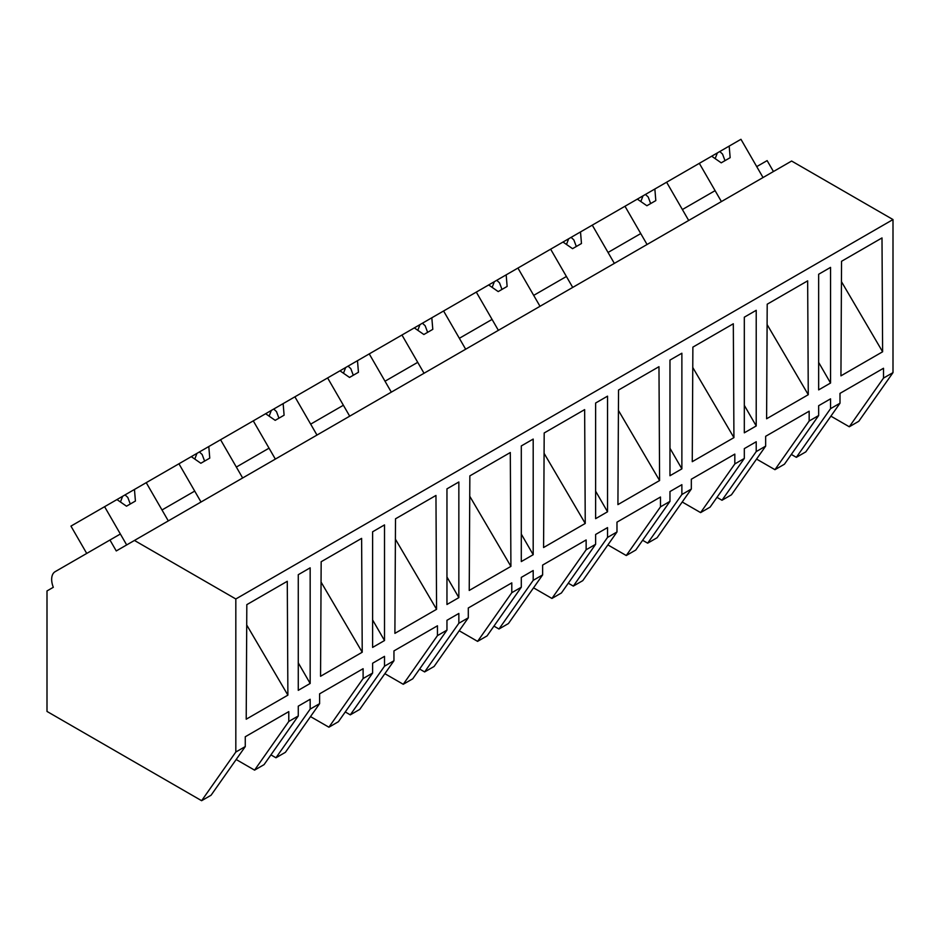 <?xml version="1.0" encoding="UTF-8"?>
<svg xmlns="http://www.w3.org/2000/svg" width="940" height="940" viewBox="0 0 940 940"><rect width="100%" height="100%" fill="white"/><g stroke="black" fill="none" stroke-linecap="round" stroke-linejoin="round"><path stroke-width="1.41" d="M773.444 171.526L767.134 160.611L756.724 166.615L763.033 177.542L740.955 139.296L729.182 146.1L730.157 157.673L721.227 162.832L711.686 156.204L699.325 163.337L721.403 201.571L715.093 190.655L692.792 203.522L682.381 209.538L688.691 220.465L666.613 182.219L699.325 163.337M830.901 416.15L849.29 426.772L858.784 421.285L893 372.616L893 219.561L791.621 161.034L116.266 550.946L109.957 540.018L55.143 571.673A16.826 9.717 60 0 0 53.31 587.3L47 590.943L47 711.439L201.618 800.704L235.822 752.024L235.822 598.98L134.444 540.453M893 219.561L235.822 598.98M893 372.616L883.506 378.091L883.506 368.269L839.996 393.378L839.996 403.213L830.549 408.665L830.549 398.842L818.658 405.704L818.658 415.527L809.164 421.014L809.164 411.191L765.654 436.301L765.654 446.136L756.218 451.588L756.218 441.753L744.316 448.627L744.316 458.45L734.822 463.937L734.822 454.102L691.323 479.224L691.323 489.047L681.876 494.511L681.876 484.676L675.919 488.107L669.973 491.549L669.973 501.373L660.479 506.86L660.479 497.025L616.981 522.147L616.981 531.97L607.534 537.422L607.534 527.598L595.631 534.461L595.631 544.295L586.137 549.771L586.137 539.948L542.639 565.069L542.639 574.892L533.192 580.344L533.192 570.521L521.301 577.383L521.301 587.218L511.795 592.694L511.795 582.87L468.296 607.98L468.296 617.815L458.849 623.267L458.849 613.444L446.958 620.306L446.958 630.129L437.453 635.616L437.453 625.793L393.954 650.903L393.954 660.738L384.507 666.19L384.507 656.355L372.616 663.229L372.616 673.052L363.11 678.539L363.11 668.704L319.612 693.826L319.612 703.649L310.165 709.113L310.165 699.278L298.274 706.152L298.274 715.975L288.78 721.462L288.78 711.627L245.27 736.749L245.27 746.572L235.822 752.024M840.936 375.847L841.547 261.285L882.002 237.926L882.613 351.783L840.936 375.847M298.274 690.336L310.165 683.462L310.165 567.831L298.274 574.692L298.274 690.336M818.658 274.257L830.549 267.383L830.549 383.027L818.658 389.889L818.658 274.257M362.229 652.231L361.618 538.373L321.163 561.732L320.552 676.283L362.229 652.231L321.057 582.072M756.218 425.949L756.218 310.306L744.316 317.18L744.316 432.811L756.218 425.949L744.316 405.34M618.532 390.041L658.975 366.694L659.586 480.54L617.921 504.604L618.532 390.041M733.928 437.629L733.318 323.771L692.874 347.13L692.263 461.681L733.928 437.629L692.757 367.47M766.605 418.77L767.205 304.207L807.66 280.849L808.271 394.706L766.605 418.77M601.588 399.582L607.534 396.151L607.534 511.783L595.631 518.657L595.631 403.013L601.588 399.582M544.189 432.964L584.645 409.617L585.244 523.462L543.579 547.527L544.189 432.964M675.919 356.66L681.876 353.228L681.876 468.86L669.973 475.734L669.973 360.09L675.919 356.66M446.958 488.859L446.958 604.491L458.849 597.629L458.849 481.985L446.958 488.859M394.894 633.36L436.571 609.308L435.96 495.451L395.505 518.81L394.894 633.36M527.246 442.505L533.192 439.074L533.192 554.706L521.301 561.568L521.301 445.936L527.246 442.505M469.236 590.449L469.847 475.887L510.303 452.528L510.913 566.385L469.236 590.449M246.209 719.206L246.821 604.643L287.276 581.296L287.887 695.142L246.209 719.206M378.562 528.339L384.507 524.908L384.507 640.539L372.616 647.413L372.616 531.782L378.562 528.339M849.29 426.772L883.506 378.091M839.996 403.213L805.792 451.882L796.345 457.334L791.316 454.431M796.345 457.334L830.549 408.665M818.658 362.417L830.549 383.027M841.441 281.636L882.613 351.783M288.78 721.462L254.564 770.13L264.058 764.643L298.274 715.975M254.564 770.13L236.175 759.508M201.618 800.704L211.065 795.24L245.27 746.572M298.274 662.865L310.165 683.462M246.715 624.994L287.887 695.142M86.727 553.437L70.947 526.118L104.599 506.695L126.677 544.942L120.367 534.014L109.957 540.018M178.353 500.538L161.997 509.974L168.307 520.901L146.229 482.666L178.941 463.784L201.019 502.019L194.709 491.091L178.353 500.538M809.164 421.014L774.948 469.683L784.442 464.207L818.658 415.527M774.948 469.683L756.559 459.072M756.218 451.588L722.002 500.256L731.449 494.804L765.654 446.136M722.002 500.256L716.973 497.354M767.099 324.559L808.271 394.706M647.061 244.494L640.751 233.567L608.039 252.461L614.349 263.376L592.27 225.142L624.982 206.26L647.061 244.494M734.822 463.937L700.606 512.606L710.111 507.118L744.316 458.45M700.606 512.606L682.217 501.995M681.876 494.511L647.66 543.179L657.107 537.727L691.323 489.047M647.66 543.179L642.631 540.277M669.973 448.262L681.876 468.86M572.719 287.417L566.409 276.489L533.697 295.372L540.006 306.299L517.928 268.065L550.64 249.182L572.719 287.417M660.479 506.86L626.263 555.528L635.769 550.041L669.973 501.373M626.263 555.528L607.886 544.906M607.534 537.422L573.318 586.102L582.765 580.65L616.981 531.97M573.318 586.102L568.289 583.199M595.631 491.185L607.534 511.783M618.414 410.392L659.586 480.54M498.376 330.339L492.066 319.412L459.355 338.294L465.664 349.222L443.586 310.987L476.298 292.093L498.376 330.339M586.137 549.771L551.933 598.451L561.427 592.964L595.631 544.295M551.933 598.451L533.544 587.829M533.192 580.344L498.976 629.013L508.423 623.561L542.639 574.892M498.976 629.013L493.947 626.111M521.301 534.108L533.192 554.706M544.084 453.315L585.244 523.462M424.034 373.262L417.724 362.335L401.368 371.77L385.012 381.217L391.322 392.145L369.244 353.898L401.956 335.016L424.034 373.262M511.795 592.694L477.591 641.374L487.085 635.886L521.301 587.218M477.591 641.374L459.202 630.752M458.849 623.267L424.633 671.936L434.08 666.484L468.296 617.815M424.633 671.936L419.604 669.033M446.958 577.019L458.849 597.629M469.741 496.238L510.913 566.385M349.692 416.173L343.382 405.257L321.081 418.124L310.682 424.14L316.98 435.067L294.901 396.821L327.613 377.939L349.692 416.173M437.453 635.616L403.248 684.285L412.742 678.809L446.958 630.129M403.248 684.285L384.86 673.675M384.507 666.19L350.291 714.858L359.738 709.406L393.954 660.738M350.291 714.858L345.274 711.956M372.616 619.942L384.507 640.539M395.399 539.161L436.571 609.308M275.35 459.096L269.051 448.169L246.738 461.047L236.339 467.062L242.649 477.978L220.571 439.744L253.271 420.862L275.35 459.096M363.11 678.539L328.906 727.207L338.4 721.72L372.616 673.052M328.906 727.207L310.517 716.597M310.165 709.113L275.961 757.781L285.396 752.329L319.612 703.649M275.961 757.781L270.932 754.879M729.182 146.1L711.686 156.204M719.793 151.516L722.543 154.089L724.999 160.658M717.349 152.926L715.175 158.625M666.613 182.219L654.851 189.011L655.814 200.596L646.885 205.743L637.343 199.116L624.982 206.26M654.851 189.011L637.343 199.116M645.451 194.439L648.201 197.001L650.656 203.569M643.007 195.849L640.833 201.548M592.27 225.142L580.509 231.933L581.472 243.519L572.554 248.665L563.001 242.038L550.64 249.182M580.509 231.933L563.001 242.038M571.109 237.362L573.858 239.923L576.314 246.492M568.665 238.772L566.491 244.471M517.928 268.065L506.166 274.856L507.13 286.442L498.212 291.588L488.659 284.961L476.298 292.093M506.166 274.856L488.659 284.961M496.767 280.284L499.516 282.846L501.972 289.414M494.322 281.695L492.161 287.393M443.586 310.987L431.824 317.779L432.788 329.353L423.87 334.511L414.317 327.884L401.956 335.016M431.824 317.779L414.317 327.884M422.424 323.207L425.174 325.769L427.63 332.337M419.98 324.606L417.818 330.304M369.244 353.898L357.482 360.69L358.446 372.275L349.527 377.434L339.974 370.806L327.613 377.939M357.482 360.69L339.974 370.806M348.082 366.118L350.832 368.691L353.287 375.26M345.65 367.528L343.476 373.227M294.901 396.821L283.14 403.613L284.103 415.198L275.185 420.345L265.632 413.718L253.271 420.862M283.14 403.613L265.632 413.718M273.74 409.041L276.489 411.603L278.945 418.171M271.308 410.451L269.134 416.15M220.571 439.744L208.797 446.535L209.761 458.121L200.843 463.267L191.29 456.64L178.941 463.784M208.797 446.535L191.29 456.64M199.398 451.964L202.159 454.525L204.614 461.094M196.965 453.374L194.792 459.072M146.229 482.666L134.455 489.458L135.419 501.044L126.501 506.19L116.96 499.563L104.599 506.695M134.455 489.458L116.96 499.563M125.055 494.887L127.817 497.448L130.272 504.016M122.623 496.297L120.449 501.984"/></g></svg>

